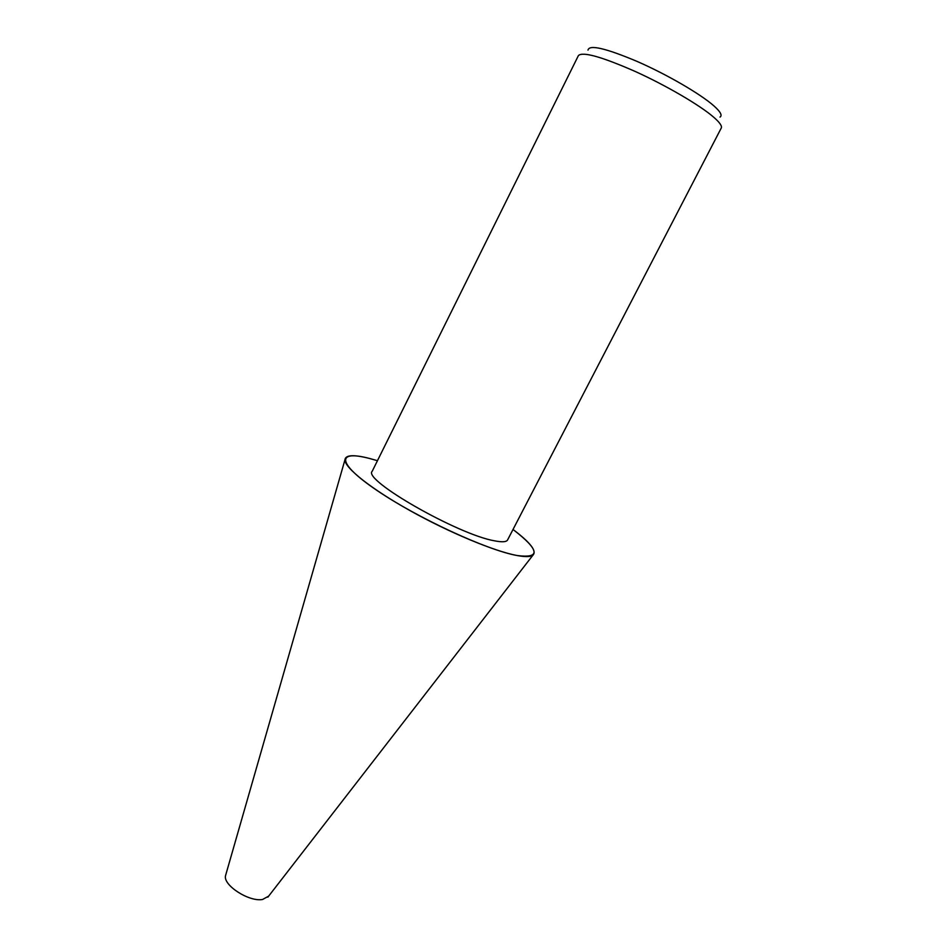 <?xml version="1.0" encoding="UTF-8"?>
<svg xmlns="http://www.w3.org/2000/svg" width="947" height="947" viewBox="0 0 947 947"><rect width="100%" height="100%" fill="white"/><g stroke="black" fill="none" stroke-linecap="round" stroke-linejoin="round"><path stroke-width="1.42" d="M369.543 458.455L377.462 460.704L369.567 458.478C353.574 454.382 345.371 454.868 344.921 459.911C344.838 467.936 371.094 488.865 410.087 510.646C449.02 532.415 494.156 551.201 516.825 555.475C486.936 550.089 417.509 517.997 377.166 490.57C336.41 463.071 336.576 449.695 369.567 458.478M513.014 529.468C530.462 542.607 537.079 551.201 532.865 555.262C530.415 556.954 525.076 557.025 516.825 555.475C540.986 558.694 539.731 550.041 513.014 529.48M268.652 896.146L262.579 899.472C249.168 902.136 222.9 885.196 225.528 875.691L225.883 874.448M721.259 128.034C722.241 126.058 719.708 122.435 713.659 117.168C699.738 105.117 666.12 85.443 634.964 71.345C601.534 56.702 582.677 51.446 578.416 55.565L372.207 471.275C362.251 479.762 458.076 534.676 494.594 540.832C502.123 542.323 506.456 542.027 507.58 539.956L721.259 128.034M719.992 117.085C722.537 115.498 720.478 111.734 713.813 105.804C700.389 93.942 667.197 74.624 637.52 61.602C605.737 48.19 589.235 44.355 587.992 50.108M267.859 897.164L532.865 555.262M225.528 875.691L344.921 459.911"/></g></svg>
